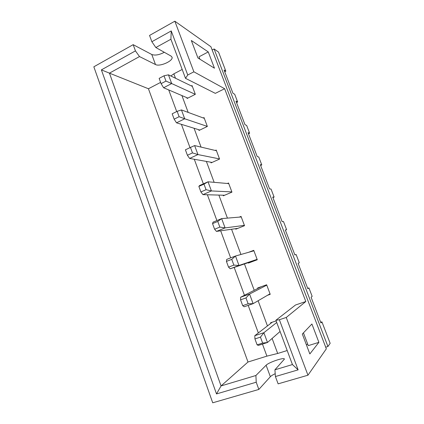 <?xml version="1.0" encoding="UTF-8"?>
<svg xmlns="http://www.w3.org/2000/svg" width="424" height="424" viewBox="0 0 424 424"><rect width="100%" height="100%" fill="white"/><g stroke="black" fill="none" stroke-linecap="round" stroke-linejoin="round"><path stroke-width="0.64" d="M224.72 71.73L225.838 71.163L218.54 52.11L214.099 48.972L212.164 49.995M164.3 52.285C159.286 54.929 155.115 55.671 151.792 54.505L133.168 44.663L93.842 66.801L212.721 402.8L258.847 389.433L270.348 376.719C271.185 375.839 272.802 374.832 275.208 373.692M307.957 375.208L286.242 317.459L279.363 319.738L298.125 369.855L275.425 376.549L278.118 383.853L307.957 375.208L326.326 348.825L210.908 46.714L174.847 21.2L149.545 35.441L151.866 41.727L171.243 30.926L187.742 75.006L185.511 78.339L170.899 39.231L171.243 30.926M320.671 322.261L321.933 321.858L330.158 343.323L327.932 346.519L214.099 48.972M321.933 321.858L320.942 322.971L311.089 297.235L312.159 296.36L308.926 287.928L307.824 288.718L298.114 263.357L299.291 262.795L296.106 254.48L294.897 254.967L285.326 229.972L286.613 229.713L283.471 221.513L282.156 221.699L272.722 197.065L274.111 197.102L271.016 189.019L269.6 188.913L260.299 164.629L261.788 164.947L258.735 156.981L257.22 156.589L248.051 132.648L249.635 133.247L246.625 125.393L245.019 124.725L235.977 101.119L237.657 101.988L234.684 94.239L232.983 93.307L224.068 70.029L225.838 71.163M236.523 102.539L237.657 101.988M248.485 133.777L249.635 133.247M260.617 165.455L261.788 164.947M272.924 197.589L274.111 197.102M285.405 230.179L286.613 229.713M294.887 254.93L296.106 254.48M307.686 288.352L308.926 287.928M327.932 346.519L325.701 347.198M258.847 389.433L256.218 382.215L216.505 393.933L101.384 69.875L135.442 50.885L139.501 56.562L155.486 64.538C159.684 67.013 173.522 60.897 172.038 57.187L171.1 56.1L155.852 47.536L151.866 41.727M133.168 44.663L135.442 50.885M174.847 21.2L193.879 71.815L187.742 75.006M193.879 71.815L224.635 88.717L215.323 93.36L185.511 78.339M286.242 317.459L305.821 301.522L224.635 88.717M318.896 342.348L311.905 323.994L302.317 334.038L309.843 353.945L318.896 342.348L308.274 345.629L303.441 332.861M214.454 68.206L208.253 51.924L191.325 40.497L197.939 57.977L214.454 68.206M275.425 376.549L274.916 369.808L284.435 359.08M256.218 382.215L255.905 375.5L266.118 365.223C268.599 362.43 283.847 357.209 284.398 358.98M255.905 375.5L221.058 385.935L216.505 393.933M272.107 338.447L277.688 353.473L266.903 356.134L247.998 362.011L221.058 385.935L109.45 73.145L101.384 69.875M160.622 82.383L148.437 88.754L109.45 73.145L139.501 56.562M208.253 51.924L198.978 56.832L199.868 59.175M155.852 47.536L170.899 39.231M182.193 69.451L173.856 73.84L170.824 75.986M305.821 301.522L295.533 304.989L275.886 320.263L292.433 364.561L274.916 369.808M277.688 353.473L287.191 350.531M306.319 344.611L307.723 344.177M173.856 73.84L175.494 78.249M181.928 95.575L188.177 112.408M194.065 128.26L201.061 147.096M206.377 161.422L214.141 182.331M218.879 195.082L227.428 218.122M231.562 229.252L240.933 254.48M244.441 263.935L254.23 290.297M258.115 300.754L267.454 325.913M191.351 85.929L192.051 85.569L195.326 94.324L187.117 98.469L186.814 97.663M203.25 117.957L204.034 117.575L207.357 126.453L199.02 130.449L198.745 129.707M215.27 150.462L216.192 150.043L219.563 159.053L211.094 162.885L210.85 162.222M227.365 183.486L228.525 182.983L231.949 192.125L223.347 195.798L223.125 195.204M239.306 217.12L241.044 216.41L244.516 225.69L235.781 229.198L235.585 228.679M248.565 252.317L253.743 250.335L257.273 259.753L248.395 263.087L248.231 262.647M257.84 288.458L257.659 287.97L266.638 284.769L270.215 294.33L267.528 295.268M270.814 323.321L270.602 322.744L276.13 320.91M275.886 320.263L279.363 319.738M292.433 364.561L298.125 369.855M247.998 362.011L148.437 88.754M266.903 356.134L262.461 344.087M258.349 332.941L248.183 305.375M244.457 295.279L234.186 267.422M230.661 257.877L220.676 230.799M216.903 220.565L207.384 194.754M203.361 183.857L194.298 159.27M190.01 147.653L181.414 124.338M176.697 111.549L168.726 89.941M195.3 94.34L171.683 83.56L168.455 74.836L192.369 86.422M187.848 98.103L163.616 87.757L171.683 83.56L165.975 81.09L164.019 75.795L168.455 74.836M164.019 75.795L159.148 78.371L161.088 83.65L165.975 81.09M161.088 83.65L163.616 87.757M207.341 126.405L184.716 118.784L181.44 109.927L204.326 118.354M199.847 130.051L176.511 122.817L184.716 118.784L179.119 116.711L177.131 111.332L181.44 109.927M177.131 111.332L172.176 113.807L174.147 119.171L179.119 116.711M174.147 119.171L176.511 122.817M219.515 158.915L197.96 154.575L194.627 145.575L216.452 150.743M212.085 162.44L189.613 158.438L197.96 154.575L192.475 152.91L190.456 147.441L194.627 145.575M190.456 147.441L185.41 149.815L187.413 155.263L192.475 152.91M187.413 155.263L189.613 158.438M231.864 191.902L211.417 190.943L208.03 181.795L199.577 185.527L198.861 186.406L200.897 191.945L206.048 189.703L203.997 184.143L208.03 181.795L228.759 183.608M224.635 195.252L202.926 194.627L211.417 190.943L206.048 189.703M200.897 191.945L202.926 194.627M203.997 184.143L198.861 186.406M244.399 225.372L225.091 227.905L221.651 218.609L213.055 222.155L212.535 223.596L214.602 229.23L219.844 227.1L217.761 221.45L221.651 218.609L241.245 216.956M237.885 228.351L216.457 231.403L225.091 227.905L219.844 227.1M214.602 229.23L216.457 231.403M217.761 221.45L212.535 223.596M257.114 259.34L238.993 265.472L235.495 256.022L226.745 259.377L226.432 261.407L228.536 267.131L233.868 265.117L231.748 259.371L235.495 256.022L253.918 250.801M257.209 259.594L230.206 268.779L238.993 265.472L233.868 265.117M228.536 267.131L230.206 268.779M231.748 259.371L226.432 261.407M270.024 293.816L253.123 303.658L249.566 294.055L240.662 297.213L261.417 286.629M266.781 285.145L249.566 294.055L245.973 297.934L240.562 299.842L242.703 305.662L248.13 303.769L245.973 297.934M242.703 305.662L244.176 306.769L253.123 303.658L248.13 303.769M240.562 299.842L240.662 297.213M280.073 331.478L267.486 342.486L263.876 332.718L254.808 335.676L272.293 322.182M276.718 322.494L263.876 332.718L260.442 337.138L254.93 338.924L257.108 344.844L262.631 343.08L260.442 337.138M257.108 344.844L258.386 345.39L267.486 342.486L262.631 343.08M254.93 338.924L254.808 335.676M151.792 54.505L155.486 64.538M266.118 365.223L270.348 376.719"/></g></svg>
